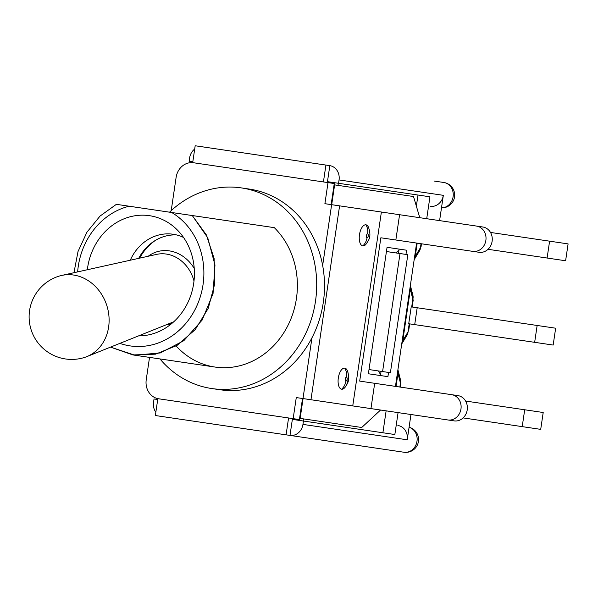 <?xml version="1.0" encoding="UTF-8"?>
<svg xmlns="http://www.w3.org/2000/svg" width="598" height="598" viewBox="0 0 598 598"><rect width="100%" height="100%" fill="white"/><g stroke="black" fill="none" stroke-linecap="round" stroke-linejoin="round"><path stroke-width="0.9" d="M73.569 275.035A42.608 36.867 72.8 0 1 108.5 312.597A42.608 36.867 72.8 0 1 86.747 356.655A42.608 36.867 72.8 0 1 84.296 357.522A42.608 42.608 0 0 1 29.235 320.072A42.608 42.608 0 0 1 59.135 276.104A42.608 36.867 72.8 0 1 61.654 275.439A42.608 36.867 72.8 0 1 73.569 275.035M558.824 259.764L547.11 258.03L549.599 241.173L561.313 242.9M488.02 249.306L547.11 258.03L549.599 241.173L568.1 243.902L565.611 260.765L488.02 249.306M433.999 181.03L443.761 182.472A12.782 11.325 98.4 0 1 453.194 195.957A12.782 11.325 98.4 0 1 441.481 207.872A12.782 12.782 0 0 0 454.622 196.256A12.782 12.782 0 0 0 443.761 182.472A12.782 11.325 98.4 0 1 453.194 195.957A12.782 11.325 98.4 0 1 441.481 207.872M380.44 375.551L381.061 371.336L380.44 375.551L368.383 373.765L387.915 376.65L388.536 372.434L387.915 376.65L368.383 373.765L380.44 375.551M390.404 372.711L407.829 254.688L386.435 251.534L400.017 253.537L382.593 371.56L369.003 369.557L382.593 371.56L400.017 253.537L407.829 254.688L390.404 372.711L382.593 371.56L390.404 372.711M345.906 381.046A1.958 0.912 98.4 0 0 347.094 379.237A1.958 0.912 98.4 0 0 346.481 377.166A1.958 0.912 98.4 0 0 345.293 378.975A1.958 0.912 98.4 0 0 345.906 381.046A12.782 11.325 98.4 0 1 341.645 389.201A10.652 4.934 98.4 0 0 344.672 387.773C347.019 384.088 350.869 380.769 347.244 370.371A10.652 4.934 98.4 0 0 344.762 368.129A10.652 4.934 98.4 0 0 338.319 377.943A10.652 4.934 98.4 0 0 341.645 389.201A10.652 4.934 98.4 0 0 348.088 379.386A10.652 4.934 98.4 0 0 344.762 368.129A10.652 4.934 98.4 0 0 338.319 377.943A10.652 4.934 98.4 0 0 341.645 389.201A12.782 11.325 98.4 0 0 345.906 381.046A1.958 0.912 98.4 0 0 347.094 379.237A1.958 0.912 98.4 0 0 346.481 377.166A12.782 11.325 -81.6 0 0 344.762 368.129A12.782 11.325 -81.6 0 1 346.481 377.166A1.958 0.912 98.4 0 0 345.293 378.975A1.958 0.912 98.4 0 0 345.906 381.046M399.584 214.712L476.531 226.074A12.782 11.325 98.4 0 1 485.868 240.374A12.782 11.325 98.4 0 1 472.794 251.362L479.043 252.289A12.782 11.325 -81.6 0 0 492.117 241.293A12.782 11.325 -81.6 0 0 482.78 226.993L476.531 226.074A12.782 11.325 98.4 0 1 485.868 240.374A12.782 11.325 98.4 0 1 472.794 251.362L479.043 252.289A12.782 11.325 -81.6 0 0 492.117 241.293A12.782 11.325 -81.6 0 0 482.78 226.993L339.589 205.854L381.382 212.021L352.745 405.915L381.382 212.021L399.584 214.712L395.846 240L472.794 251.362L380.859 237.787L359.697 381.098L380.859 237.787L395.846 240L399.584 214.712M73.958 272.71L78.002 251.579L86.912 232.233L100.023 216.095L116.378 204.329L274.295 227.651A79.676 70.609 98.4 0 1 290.269 320.438A79.676 70.609 98.4 0 1 214.936 367.045L132.913 354.935L110.525 347.117L134.789 355.182L160.331 352.94L183.81 340.688L202.176 320.027L213.038 293.648L214.974 264.981L207.738 237.757L192.272 215.542L274.295 227.651A79.676 70.609 98.4 0 1 277.607 341.294A79.676 70.609 98.4 0 1 176.141 345.973M116.378 204.329L129.161 206.22A71.155 63.059 -81.6 0 0 77.643 271.896A71.155 63.059 -81.6 0 1 129.161 206.22L192.272 215.542L206.34 234.872L214.099 258.411L214.757 283.758L208.254 308.329L195.24 329.61L177.053 345.42L155.547 354.166L132.913 354.935M119.892 343.364A71.155 63.059 -81.6 0 0 198.297 302.439A71.155 63.059 -81.6 0 0 171.686 212.499A71.155 63.059 -81.6 0 1 198.297 302.439A71.155 63.059 -81.6 0 1 119.892 343.364M245.277 188.579A101.406 89.864 98.4 0 1 322.651 265.46L331.628 204.673L324.901 203.686L328.01 182.607L334.26 183.534L331.15 204.606L334.26 183.534L193.543 162.753A17.043 15.107 -81.6 0 0 176.111 177.404L171.207 210.616L176.111 177.404A17.043 15.107 -81.6 0 1 193.543 162.753L328.01 182.607L324.901 203.686L339.589 205.854L310.96 399.741L339.589 205.854L331.628 204.673L322.651 265.46A101.406 89.864 98.4 0 1 311.969 337.78A101.406 89.864 98.4 0 1 215.676 389.021M394.157 450.795L289.993 435.411A12.782 11.325 -81.6 0 0 302.954 424.401L303.455 421.029L292.355 419.392L394.844 434.529L303.455 421.029L302.954 424.401A12.782 11.325 -81.6 0 1 289.993 435.411L292.482 418.548L289.993 435.411L155.345 415.528L157.842 398.642L155.345 415.528L286.083 434.836L288.572 417.972L286.083 434.836L403.927 452.238A12.782 12.782 0 0 0 418.308 442.176A12.782 12.782 0 0 0 409.092 427.241M293.162 418.652L296.272 397.573L293.162 418.652L299.404 419.572L302.521 398.5L299.404 419.572L158.687 398.791L293.162 418.652M194.694 149.044A12.782 11.325 -81.6 0 0 189.641 157.865L189.14 161.243L192.818 161.781L189.14 161.243L189.641 157.865A12.782 11.325 -81.6 0 1 194.694 149.044M157.715 399.509L154.037 398.971L153.537 402.342A12.782 11.325 -81.6 0 0 155.831 412.246A12.782 11.325 -81.6 0 1 153.537 402.342L154.037 398.971L157.715 399.509M415.251 256.258L417.187 243.154L415.251 256.258L420.446 247.662L421.029 243.722L420.446 247.662L415.251 256.258L414.167 259.682L415.251 256.258M398.971 250.054L395.876 252.924L398.971 250.054M400.443 383.086L400.608 384.888L400.443 383.086L399.86 387.033L400.443 383.086L397.962 373.361L397.909 369.781L397.962 373.361L400.443 383.086A8.522 7.385 165.7 0 0 400.473 379.767A8.522 7.385 165.7 0 1 400.443 383.086M533.924 428.362L522.211 426.628L524.7 409.772L543.201 412.5L540.712 429.364L522.211 426.628L524.7 409.772L536.413 411.499M463.121 417.905L522.211 426.628L463.121 417.905M401.714 343.985L402.805 340.554L410.407 289.058L410.355 285.478L410.407 289.058L413.054 300.585L412.897 298.791L411.693 306.946L412.897 298.791A8.522 7.385 165.7 0 0 412.919 295.464A8.522 7.385 165.7 0 1 412.897 298.791L410.407 289.058L402.805 340.554L407.993 331.965L409.204 323.802L407.993 331.965L402.805 340.554L401.714 343.985L407.059 335.149A8.522 7.385 -148.9 0 0 407.993 331.965L407.059 335.149A8.522 7.385 -148.9 0 0 407.993 331.965L408.673 330.29M490.51 232.443L549.599 241.173L490.51 232.443M421.119 245.987L421.508 243.79M421.119 246.421L419.512 250.854A8.522 7.385 -148.9 0 0 420.446 247.662A8.522 7.385 -148.9 0 1 419.512 250.854L414.16 259.711M546.378 344.059L534.657 342.333L537.146 325.469L548.867 327.203M414.706 324.617L534.657 342.333L537.146 325.469L555.654 328.205L553.165 345.061L414.706 324.617L417.195 307.761L537.146 325.469L411.215 306.871L417.195 307.761L414.706 324.617L408.726 323.735L414.706 324.617M397.909 369.736L400.473 379.767L400.608 384.888M396.026 386.465L397.962 373.361L396.026 386.465M407.231 439.799L302.954 424.401L407.231 439.799L410.968 414.511L407.231 439.799A12.782 11.325 98.4 0 0 397.894 425.499M409.084 427.264A12.782 11.325 98.4 0 1 416.851 442.057A12.782 11.325 98.4 0 1 403.927 452.238A12.782 11.325 98.4 0 0 416.851 442.057A12.782 11.325 98.4 0 0 409.084 427.264M394.844 434.529L398.081 412.613L394.844 434.529M339.051 179.931L338.558 183.302L429.947 196.802L426.71 218.719L429.947 196.802L327.457 181.665L338.558 183.302L339.051 179.931A12.782 11.325 -81.6 0 0 329.827 165.646L325.917 165.07L323.428 181.934L325.917 165.07L195.18 145.763L329.827 165.646A12.782 11.325 -81.6 0 1 339.051 179.931L443.335 195.329L339.051 179.931M443.335 195.329L439.597 220.617L443.335 195.329A12.782 11.325 98.4 0 1 430.261 206.317M416.358 206.146L417.995 195.038L416.358 206.146M382.892 432.765L386.129 410.841L382.892 432.765M380.582 374.595L378.452 370.947L380.582 374.595M338.012 185.38L338.319 183.272L338.012 185.38M303.216 420.999L303.53 418.892L303.216 420.999M146.233 379.73A17.043 15.107 -81.6 0 0 158.687 398.791A17.043 15.107 -81.6 0 1 146.233 379.73L149.53 357.387L146.233 379.73M144.103 251.212A53.259 47.197 98.4 0 1 147.751 246.249A53.259 47.197 98.4 0 0 144.103 251.212M176.574 234.932A45.59 40.402 -81.6 0 0 145.852 248.185A45.59 40.402 -81.6 0 0 138.714 258.358A45.59 40.402 -81.6 0 1 176.574 234.932M130.274 260.227A45.59 40.402 98.4 0 1 173.084 234.244A45.59 40.402 98.4 0 1 183.541 237.466A45.59 40.402 98.4 0 0 130.274 260.227M170.707 324.378A45.59 40.402 98.4 0 1 166.192 324.811A45.59 40.402 98.4 0 0 170.707 324.378M193.692 283.37A60.503 53.618 98.4 0 1 159.935 331.09A60.503 53.618 98.4 0 1 138.519 335.897A60.503 53.618 98.4 0 0 193.692 283.37A60.503 53.618 98.4 0 0 175.169 227.928A60.503 53.618 98.4 0 0 121.14 220.086A60.503 53.618 98.4 0 0 87.338 269.743A60.503 53.618 98.4 0 1 148.581 215.557A60.503 53.618 98.4 0 1 193.692 283.37M408.726 323.735L411.215 306.871L408.726 323.735M410.363 285.44L412.919 295.464L413.054 300.585M406.588 250.203L387.055 247.318L368.383 373.765L387.055 247.318L406.588 250.203L405.96 254.419L406.588 250.203M398.492 253.313L399.113 249.097L398.492 253.313M416.619 243.072L395.457 386.383L416.619 243.072M413.517 196.525L419.766 217.694L413.517 196.525L334.618 184.879L331.696 204.688L334.618 184.879L334.073 184.797L413.517 196.525M303.066 398.574L300.136 418.391L299.591 418.308L361.738 427.488L300.136 418.391L303.066 398.574M380.56 410.019L361.738 427.488L380.56 410.019M368.413 227.068A10.652 4.934 98.4 0 0 365.924 224.818A12.782 11.325 -81.6 0 1 367.643 233.855A1.958 0.912 98.4 0 0 366.454 235.664A1.958 0.912 98.4 0 0 367.067 237.735A1.958 0.912 98.4 0 0 368.256 235.926A1.958 0.912 98.4 0 0 367.643 233.855A1.958 0.912 98.4 0 0 366.454 235.664A1.958 0.912 98.4 0 0 367.067 237.735A12.782 11.325 98.4 0 1 362.807 245.89A10.652 4.934 98.4 0 0 365.834 244.462C368.181 240.777 372.031 237.458 368.405 227.053A10.652 4.934 98.4 0 0 365.924 224.818A10.652 4.934 98.4 0 0 359.48 234.633A10.652 4.934 98.4 0 0 362.807 245.89A12.782 11.325 98.4 0 0 367.067 237.735A1.958 0.912 98.4 0 0 368.256 235.926A1.958 0.912 98.4 0 0 367.643 233.855A12.782 11.325 -81.6 0 0 365.924 224.818A10.652 4.934 98.4 0 0 359.48 234.633A10.652 4.934 98.4 0 0 362.807 245.89M465.61 401.049L524.7 409.772L465.61 401.049M211.759 388.543A101.406 89.864 -81.6 0 1 159.943 358.927A101.406 89.864 -81.6 0 0 286.068 361.842A101.406 89.864 -81.6 0 0 295.322 220.146A101.406 89.864 -81.6 0 0 169.533 212.178A101.406 89.864 -81.6 0 1 241.39 187.907L249.202 189.058A101.406 89.864 98.4 0 1 322.651 265.46A101.406 89.864 98.4 0 1 311.969 337.78A101.406 89.864 98.4 0 1 219.571 389.694L211.759 388.543A101.406 89.864 -81.6 0 0 315.475 301.355A101.406 89.864 -81.6 0 0 241.39 187.907M302.992 398.567L296.272 397.573L302.992 398.567L311.969 337.78L302.992 398.567L370.947 408.606L374.684 383.311L359.697 381.098L451.632 394.673A12.782 11.325 98.4 0 1 460.968 408.972A12.782 11.325 98.4 0 1 447.902 419.968L454.151 420.887A12.782 11.325 -81.6 0 0 467.217 409.899A12.782 11.325 -81.6 0 0 457.881 395.599L451.632 394.673A12.782 11.325 98.4 0 1 460.968 408.972A12.782 11.325 98.4 0 1 447.902 419.968L454.151 420.887A12.782 11.325 -81.6 0 0 467.217 409.899A12.782 11.325 -81.6 0 0 457.881 395.599L374.684 383.311L370.947 408.606L447.902 419.968L302.992 398.567M192.691 162.656L195.18 145.763L192.691 162.656M327.338 182.51L329.827 165.646L327.338 182.51M148.222 256.243A36.964 31.986 72.8 0 1 169.376 250.891A36.964 31.986 72.8 0 1 194.245 268.502M171.581 323.668A36.964 31.986 72.8 0 1 169.055 323.66M61.654 275.439L156.616 254.382A34.662 29.99 72.8 0 1 166.311 254.06A34.662 29.99 72.8 0 1 193.991 281.067M155.443 240.366A50.703 50.703 0 0 0 139.648 258.149M173.756 321.776L86.747 356.655M400.346 387.1L400.742 384.424M412.172 307.013L413.188 300.129M408.666 330.769L409.682 323.877"/></g></svg>
